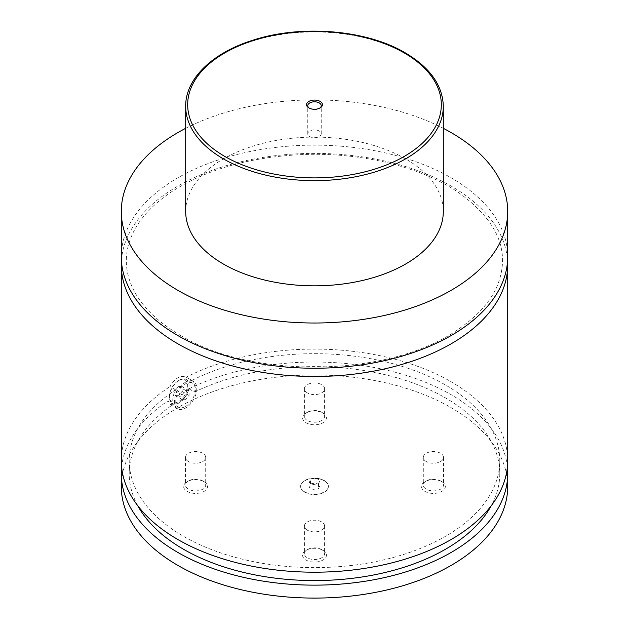<?xml version="1.0" encoding="UTF-8"?>
<svg xmlns="http://www.w3.org/2000/svg" width="629" height="629" viewBox="0 0 629 629"><rect width="100%" height="100%" fill="white"/><g stroke="black" fill="none" stroke-linecap="round" stroke-linejoin="round"><path stroke-width="0.47" stroke-dasharray="3.15 2.36" d="M121.287 256.687A193.213 111.553 180 0 1 240.561 153.633A193.213 111.553 180 0 1 451.127 177.81A193.213 111.553 180 0 1 507.713 256.687M121.421 260.815A193.213 111.553 180 0 1 314.5 153.39A193.213 111.553 180 0 1 507.579 260.815M324.312 480.87A13.869 8.012 180 0 1 328.369 486.531A13.869 8.012 180 0 1 319.807 493.938A13.869 8.012 180 0 1 304.688 492.2A13.869 8.012 180 0 1 300.631 486.531A13.869 8.012 180 0 1 309.193 479.133A13.869 8.012 180 0 1 324.312 480.87M304.688 491.878A13.869 8.012 180 0 1 300.631 486.209A13.869 8.012 180 0 1 309.193 478.811A13.869 8.012 180 0 1 324.312 480.548A13.869 8.012 180 0 1 328.369 486.209A13.869 8.012 180 0 1 319.807 493.608A13.869 8.012 180 0 1 304.688 491.878M179.281 380.152L179.281 380.152A13.869 8.012 120 0 0 169.468 397.135A13.869 8.012 120 0 0 172.338 403.488A13.869 8.012 120 0 0 179.281 402.804A13.869 8.012 120 0 0 188.338 390.578A13.869 8.012 120 0 0 186.215 379.46A13.869 8.012 120 0 0 179.281 380.152L178.573 380.553A12.879 7.438 -60 0 1 187.686 385.813A12.879 7.438 -60 0 1 178.573 401.585A12.879 7.438 -60 0 1 169.468 396.333A12.879 7.438 -60 0 1 178.573 380.553L178.573 380.553M185.586 406.444A13.869 8.012 120 0 0 194.644 394.218A13.869 8.012 120 0 0 192.521 383.1A13.869 8.012 120 0 0 185.586 383.792A13.869 8.012 120 0 0 176.521 396.011A13.869 8.012 120 0 0 178.644 407.128A13.869 8.012 120 0 0 185.586 406.444M175.593 389.846L169.979 386.607C175.09 377.95 180.523 374.821 186.263 377.211L191.876 380.451C194.974 382.715 195.871 386.583 194.565 392.048L188.944 388.801C186.837 395.405 183.149 400.335 177.873 403.614L170.176 404.526L167.644 401.098L173.266 404.345C172.134 400.28 172.912 395.452 175.593 389.846A185.288 106.977 180 0 0 129.212 460.648L129.212 473.59A185.288 106.977 180 0 1 173.266 404.345M185.586 382.173A15.851 9.152 120 0 0 175.224 396.144A15.851 9.152 120 0 0 177.653 408.842A15.851 9.152 120 0 0 185.586 408.064A15.851 9.152 120 0 0 195.941 394.092A15.851 9.152 120 0 0 193.512 381.386A15.851 9.152 120 0 0 185.586 382.173M507.713 460.648A193.213 111.553 180 0 0 393.73 358.907A193.213 111.553 180 0 0 186.263 377.211L193.512 381.386M309.334 108.18A6.738 3.892 0 0 0 309.735 108.44L309.735 108.44A6.738 3.892 0 0 0 319.265 108.44A6.738 3.892 0 0 0 319.666 108.18M319.265 131.044A6.738 3.892 0 0 0 311.921 130.203A6.738 3.892 0 0 0 307.762 133.796A6.738 3.892 0 0 0 309.735 136.548A6.738 3.892 0 0 0 317.079 137.389A6.738 3.892 0 0 0 321.238 133.796A6.738 3.892 0 0 0 319.265 131.044M441.841 481.665L441.841 481.665A11.943 6.895 180 0 1 441.841 491.406A11.943 6.895 180 0 1 424.96 491.406A11.943 6.895 180 0 1 424.96 481.665A11.943 6.895 180 0 1 441.841 481.665L440.552 480.91A10.103 5.834 180 0 1 443.508 485.038A10.103 5.834 180 0 1 437.273 490.431A10.103 5.834 180 0 1 426.258 489.165A10.103 5.834 180 0 1 423.293 485.038A10.103 5.834 180 0 1 426.258 480.91A10.103 5.834 180 0 1 440.552 480.91M426.258 461.537A10.103 5.834 180 0 1 423.293 457.409A10.103 5.834 180 0 1 429.536 452.023A10.103 5.834 180 0 1 440.552 453.281A10.103 5.834 180 0 1 443.508 457.409A10.103 5.834 180 0 1 437.273 462.802A10.103 5.834 180 0 1 426.258 461.537M204.04 481.665L204.04 481.665A11.943 6.895 180 0 1 204.04 491.406A11.943 6.895 180 0 1 187.159 491.406A11.943 6.895 180 0 1 187.159 481.665A11.943 6.895 180 0 1 204.04 481.665L202.742 480.91A10.103 5.834 180 0 1 205.707 485.038A10.103 5.834 180 0 1 199.464 490.431A10.103 5.834 180 0 1 188.448 489.165A10.103 5.834 180 0 1 185.492 485.038A10.103 5.834 180 0 1 188.448 480.91A10.103 5.834 180 0 1 202.742 480.91M188.448 461.537A10.103 5.834 180 0 1 185.492 457.409A10.103 5.834 180 0 1 191.727 452.023A10.103 5.834 180 0 1 202.742 453.281A10.103 5.834 180 0 1 205.707 457.409A10.103 5.834 180 0 1 199.464 462.802A10.103 5.834 180 0 1 188.448 461.537M322.944 413.017L322.944 413.017A11.943 6.895 180 0 1 322.944 422.759A11.943 6.895 180 0 1 306.056 422.759A11.943 6.895 180 0 1 306.056 413.017A11.943 6.895 180 0 1 322.944 413.017L321.647 412.262A10.103 5.834 180 0 1 324.603 416.39A10.103 5.834 180 0 1 318.368 421.784A10.103 5.834 180 0 1 307.353 420.518A10.103 5.834 180 0 1 304.397 416.39A10.103 5.834 180 0 1 307.353 412.262A10.103 5.834 180 0 1 321.647 412.262M307.353 392.889A10.103 5.834 180 0 1 304.397 388.761A10.103 5.834 180 0 1 310.632 383.376A10.103 5.834 180 0 1 321.647 384.633A10.103 5.834 180 0 1 324.603 388.761A10.103 5.834 180 0 1 318.368 394.155A10.103 5.834 180 0 1 307.353 392.889M322.944 550.312L322.944 550.312A11.943 6.895 180 0 1 322.944 560.054A11.943 6.895 180 0 1 306.056 560.054A11.943 6.895 180 0 1 306.056 550.312A11.943 6.895 180 0 1 322.944 550.312L321.647 549.557A10.103 5.834 180 0 1 324.603 553.685A10.103 5.834 180 0 1 318.368 559.079A10.103 5.834 180 0 1 307.353 557.813A10.103 5.834 180 0 1 304.397 553.685A10.103 5.834 180 0 1 307.353 549.557A10.103 5.834 180 0 1 321.647 549.557M307.353 530.184A10.103 5.834 180 0 1 304.397 526.056A10.103 5.834 180 0 1 310.632 520.67A10.103 5.834 180 0 1 321.647 521.928A10.103 5.834 180 0 1 324.603 526.056A10.103 5.834 180 0 1 318.368 531.45A10.103 5.834 180 0 1 307.353 530.184M185.689 211.462A128.811 74.371 180 0 1 265.21 142.759A128.811 74.371 180 0 1 405.579 158.878A128.811 74.371 180 0 1 443.311 211.462M185.689 128.316A193.213 111.553 180 0 1 443.311 128.316M121.287 460.648A193.213 111.553 180 0 1 169.979 386.607M191.876 380.451A185.288 106.977 180 0 1 390.695 363.137A185.288 106.977 180 0 1 499.788 460.648A185.288 106.977 180 0 1 314.5 567.625A185.288 106.977 180 0 1 129.212 460.648M194.565 392.048A185.288 106.977 180 0 1 392.307 376.504A185.288 106.977 180 0 1 499.788 473.59A185.288 106.977 180 0 1 491.218 505.747M137.782 505.747A185.288 106.977 180 0 1 129.212 473.59M121.287 486.531A193.213 111.553 180 0 1 240.561 383.478A193.213 111.553 180 0 1 451.127 407.655A193.213 111.553 180 0 1 507.713 486.531M121.609 467.119A193.213 111.553 180 0 1 167.644 401.098M188.944 388.801A193.213 111.553 180 0 1 390.216 370.961A193.213 111.553 180 0 1 507.391 467.119M189.085 390.758L185.586 390.444L182.08 394.8L182.08 399.478L185.586 399.785L189.085 395.429L189.085 390.758L182.08 386.709L182.08 391.387L178.573 395.743L175.074 395.429L175.074 390.758L178.573 386.403L182.08 386.709M185.586 390.444L178.573 386.403M182.08 394.8L175.074 390.758M182.08 399.478L175.074 395.429M185.586 399.785L178.573 395.743M189.085 395.429L182.08 391.387M310.459 483.874L315.978 483.025L320.027 485.36L318.541 488.544L313.022 489.401L308.973 487.066L310.459 483.874L310.459 479.023L315.978 478.166L315.978 483.025M315.978 478.166L320.027 480.501L318.541 483.693L313.022 484.55L308.973 482.215L310.459 479.023M308.973 482.215L308.973 487.066M313.022 484.55L313.022 489.401M318.541 483.693L318.541 488.544M320.027 480.501L320.027 485.36M185.689 106.293A128.811 74.371 180 0 1 265.21 37.583A128.811 74.371 180 0 1 405.579 53.709A128.811 74.371 180 0 1 443.311 106.293M180.405 335.32C251.985 379.641 391.238 377.424 458.8 328.936C476.515 316.804 488.961 303.312 496.124 288.459C511.77 253.133 498.742 220.818 457.039 191.515C420.431 167.086 363.428 152.894 306.905 154.404C252.095 156.244 206.682 168.91 170.64 192.395C152.768 204.551 140.204 218.082 132.963 232.989C124.196 251.396 124.125 269.81 132.766 288.231C141.321 306.04 157.203 321.733 180.405 335.32M169.468 396.333L169.468 397.135M192.521 383.1L186.215 379.46M178.644 407.128L172.338 403.488M170.176 404.526L177.653 408.842M319.265 108.44L320.137 107.929M309.735 108.44L308.863 107.929M321.238 133.796L321.238 105.688M307.762 133.796L307.762 105.688M426.258 480.91L424.96 481.665M423.293 457.409L423.293 485.038M443.508 457.409L443.508 485.038M188.448 480.91L187.159 481.665M185.492 457.409L185.492 485.038M205.707 457.409L205.707 485.038M307.353 412.262L306.056 413.017M304.397 388.761L304.397 416.39M324.603 388.761L324.603 416.39M307.353 549.557L306.056 550.312M304.397 526.056L304.397 553.685M324.603 526.056L324.603 553.685M499.788 460.648L499.788 473.59"/><path stroke-width="0.94" d="M443.311 128.316A193.213 111.553 180 0 1 451.127 132.585A193.213 111.553 180 0 1 507.713 211.462L507.713 256.687A193.213 111.553 180 0 1 388.439 359.749A193.213 111.553 180 0 1 177.873 335.572A193.213 111.553 180 0 1 121.287 256.687L121.287 211.462A193.213 111.553 180 0 1 185.689 128.316M507.579 260.815A193.213 111.553 180 0 1 507.713 264.943A193.213 111.553 180 0 1 388.439 368.004A193.213 111.553 180 0 1 177.873 343.819A193.213 111.553 180 0 1 121.287 264.943A193.213 111.553 180 0 1 121.421 260.815M308.863 107.929A7.973 4.607 0 0 0 320.137 107.929A7.973 4.607 0 0 0 320.137 101.418A7.973 4.607 0 0 0 308.863 101.418A7.973 4.607 0 0 0 308.863 107.929L308.863 107.929M319.666 108.18A6.738 3.892 0 0 0 321.238 105.688A6.738 3.892 0 0 0 319.265 102.936A6.738 3.892 0 0 0 311.921 102.095A6.738 3.892 0 0 0 307.762 105.688A6.738 3.892 0 0 0 309.334 108.18M443.311 106.293L443.311 211.462A128.811 74.371 180 0 1 363.79 280.172A128.811 74.371 180 0 1 223.421 264.054A128.811 74.371 180 0 1 185.689 211.462L185.689 106.293A128.811 74.371 180 0 0 223.421 158.878A128.811 74.371 180 0 0 363.79 174.996A128.811 74.371 180 0 0 443.311 106.293C442.674 85.285 429.961 67.452 405.17 52.797C366.44 29.752 301.393 24.366 253.117 40.138C212.46 52.671 185.319 78.782 185.689 106.293M507.713 211.462A193.213 111.553 180 0 1 388.439 314.524A193.213 111.553 180 0 1 177.873 290.346A193.213 111.553 180 0 1 121.287 211.462M507.713 264.943L507.713 460.648A193.213 111.553 180 0 1 388.439 563.71A193.213 111.553 180 0 1 177.873 539.525A193.213 111.553 180 0 1 121.287 460.648L121.287 264.943M491.218 505.747A185.288 106.977 180 0 1 314.5 580.567A185.288 106.977 180 0 1 137.782 505.747M507.391 467.119A193.213 111.553 180 0 1 507.713 473.59L507.713 486.531A193.213 111.553 180 0 1 388.439 589.593A193.213 111.553 180 0 1 177.873 565.416A193.213 111.553 180 0 1 121.287 486.531L121.287 473.59A193.213 111.553 180 0 1 121.609 467.119M507.713 473.59A193.213 111.553 180 0 1 388.439 576.651A193.213 111.553 180 0 1 177.873 552.466A193.213 111.553 180 0 1 121.287 473.59M224.82 156.448A126.83 73.223 0 0 0 404.18 156.448A126.83 73.223 0 0 0 404.18 52.899A126.83 73.223 0 0 0 224.82 52.899A126.83 73.223 0 0 0 224.82 156.448"/></g></svg>
